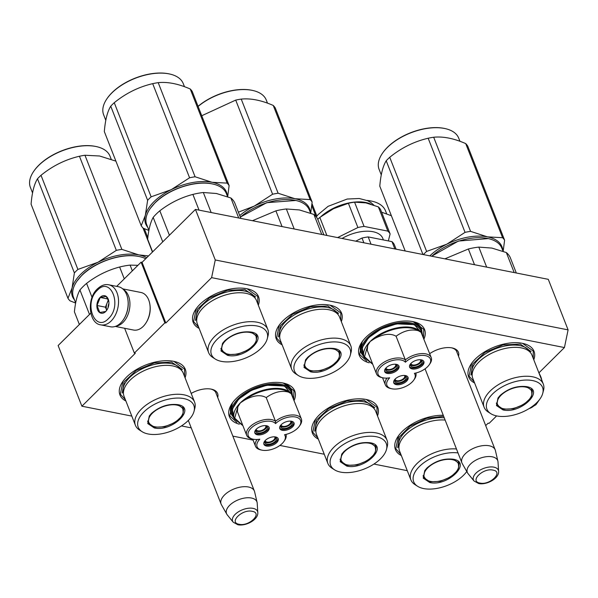 <?xml version="1.0" encoding="UTF-8"?>
<svg xmlns="http://www.w3.org/2000/svg" width="598" height="598" viewBox="0 0 598 598"><rect width="100%" height="100%" fill="white"/><g stroke="black" fill="none" stroke-linecap="round" stroke-linejoin="round"><path stroke-width="0.9" d="M191.196 393.432A19.226 10.099 -21.4 0 1 211.199 389.126A19.226 10.099 -21.4 0 1 211.505 389.186A19.226 10.099 -21.4 0 1 217.702 397.461M429.693 353.687A19.226 10.099 -21.4 0 1 452.006 347.916A19.226 10.099 -21.4 0 1 452.32 347.976A19.226 10.099 -21.4 0 1 458.517 356.251M131.807 416.096L81.896 406.206L135.305 353.269L134.363 353.082L164.884 322.83L165.825 323.017L211.602 277.644L564.43 347.558L538.91 372.86M407.275 470.678L373.907 464.07M324.258 454.233L279.894 445.443M253.104 440.128L232.854 436.121M191.24 427.869L181.456 425.933M485.696 425.604L488.14 423.182L489.082 423.369L496.609 415.909M425.238 369.287A19.226 10.099 -21.4 0 1 424.812 369.011M258.314 305.204A35.103 18.441 158.6 0 0 247.415 288.834A35.103 18.441 158.6 0 0 199.919 304.367A35.103 18.441 158.6 0 0 196.009 308.979A35.103 18.441 158.6 0 0 199.134 328.399M341.331 321.649A35.103 18.441 158.6 0 0 330.432 305.279A35.103 18.441 158.6 0 0 282.944 320.82A35.103 18.441 158.6 0 0 279.027 325.424A35.103 18.441 158.6 0 0 282.151 344.844M423.967 339.066A35.103 18.441 158.6 0 0 413.45 321.731A35.103 18.441 158.6 0 0 365.961 337.272A35.103 18.441 158.6 0 0 362.044 341.877A35.103 18.441 158.6 0 0 369.198 362.807M185.066 377.801A35.103 18.441 158.6 0 0 174.168 361.431A35.103 18.441 158.6 0 0 126.679 376.972A35.103 18.441 158.6 0 0 122.762 381.576A35.103 18.441 158.6 0 0 125.886 400.996M294.119 400.443A35.103 18.441 158.6 0 0 283.601 383.116A35.103 18.441 158.6 0 0 236.113 398.649A35.103 18.441 158.6 0 0 232.196 403.261A35.103 18.441 158.6 0 0 239.35 424.191M377.525 415.939A35.103 18.441 158.6 0 0 366.619 399.561A35.103 18.441 158.6 0 0 319.13 415.102A35.103 18.441 158.6 0 0 315.213 419.706A35.103 18.441 158.6 0 0 318.338 439.126M533.782 359.787A35.103 18.441 158.6 0 0 522.884 343.416A35.103 18.441 158.6 0 0 475.395 358.957A35.103 18.441 158.6 0 0 471.478 363.562A35.103 18.441 158.6 0 0 474.603 382.982M443.268 415.281A35.103 18.441 158.6 0 0 402.148 431.554A35.103 18.441 158.6 0 0 398.238 436.159A35.103 18.441 158.6 0 0 401.363 455.579M564.43 347.558L568.1 329.887L548.291 279.333L195.456 209.42L142.047 262.358L165.825 323.017M568.1 329.887L215.265 259.973L195.456 209.42M211.602 277.644L215.265 259.973M164.884 322.83L141.106 262.171L142.047 262.358M116.692 286.367L141.106 262.171M134.363 353.082L124.638 328.28M81.896 406.206L58.126 345.539L90.776 313.18M451.707 347.857A17.947 9.433 -21.4 0 1 456.827 351.744A17.947 9.433 -21.4 0 1 457.074 352.581M210.9 389.066A17.947 9.433 -21.4 0 1 216.02 392.953A17.947 9.433 -21.4 0 1 216.267 393.79M412.164 321.477A32.427 17.043 -21.4 0 1 421.269 328.459A32.427 17.043 -21.4 0 1 421.822 330.619M362.814 340.823A32.427 17.043 158.6 0 0 360.878 352.125A32.427 17.043 158.6 0 0 361.94 354.083M282.316 382.862A32.427 17.043 -21.4 0 1 291.42 389.844A32.427 17.043 -21.4 0 1 291.974 391.996M232.966 402.2A32.427 17.043 158.6 0 0 231.03 413.51A32.427 17.043 158.6 0 0 232.091 415.468M400.862 454.301L395.809 448.762L398.447 435.86M522.577 343.349L533.222 351.019L533.289 358.508M474.102 381.703L469.056 376.164L471.695 363.263M125.386 399.718L120.34 394.179L122.979 381.277M173.861 361.364L184.505 369.033L184.565 376.523M283.295 383.049L293.939 390.711L293.648 399.247M236.823 422.382L229.774 415.864L232.413 402.955M366.32 399.501L376.964 407.163L377.024 414.661M317.837 437.848L312.791 432.309L315.43 419.407M281.651 343.566L276.605 338.027L279.236 325.125M330.126 305.219L340.77 312.881L340.83 320.379M198.633 327.121L193.58 321.582L196.219 308.673M247.109 288.767L257.753 296.429L257.813 303.926M413.143 321.664L423.788 329.334L423.496 337.863M366.671 361.005L359.622 354.479L362.261 341.578M221.417 504.742A17.873 9.389 -21.4 0 1 221.111 504.099A17.873 9.389 -21.4 0 1 228.914 491.541A17.873 9.389 -21.4 0 1 248.432 486.989A17.873 9.389 158.6 0 1 254.382 491.055A17.873 9.389 158.6 0 1 254.599 491.735L257.08 502.365A16.303 8.566 158.6 0 0 251.452 498.029A16.303 8.566 -21.4 0 0 233.153 502.499A16.303 8.566 -21.4 0 0 226.814 514.22L221.417 504.742M233.213 522.204L237.855 524.752C245.763 526.434 258.418 519.722 257.805 512.568A13.388 7.034 158.6 0 0 253.089 508.367A13.388 7.034 158.6 0 0 237.585 512.359A13.388 7.034 158.6 0 0 233.213 522.204L227.262 514.871A16.303 8.566 -21.4 0 1 226.814 514.22M257.805 512.568L257.2 503.142A16.303 8.566 158.6 0 0 257.08 502.365M462.224 463.532A17.873 9.389 -21.4 0 1 461.918 462.889A17.873 9.389 -21.4 0 1 469.722 450.331A17.873 9.389 -21.4 0 1 489.239 445.779A17.873 9.389 158.6 0 1 495.196 449.846A17.873 9.389 158.6 0 1 495.406 450.526L497.887 461.148A16.303 8.566 158.6 0 0 492.266 456.82A16.303 8.566 -21.4 0 0 473.96 461.29A16.303 8.566 -21.4 0 0 467.621 473.011L462.224 463.532M474.027 480.994L478.662 483.543C486.57 485.225 499.225 478.505 498.612 471.359A13.388 7.034 158.6 0 0 493.896 467.158A13.388 7.034 158.6 0 0 478.393 471.149A13.388 7.034 158.6 0 0 474.027 480.994L468.07 473.661A16.303 8.566 -21.4 0 1 467.621 473.011M498.612 471.359L498.007 461.933A16.303 8.566 158.6 0 0 497.887 461.148M100.823 324.864L110.443 326.77A20.422 13.425 -78.8 0 0 120.751 322.913A20.422 13.425 -78.8 0 0 123.965 318.801L124.242 318.345A19.398 12.752 -78.8 0 0 127.927 299.748L127.845 299.224A20.422 13.425 -78.8 0 0 126.619 294.635A20.422 13.425 -78.8 0 0 118.382 286.704L108.761 284.798C104.971 284.02 101.197 285.373 97.444 288.864C86.291 298.753 88.938 323.75 100.823 324.864A20.422 13.425 -78.8 0 0 111.131 321.006A20.422 13.425 -78.8 0 0 118.486 299.71A20.422 13.425 -78.8 0 0 108.761 284.798M123.965 318.801A20.422 13.425 -78.8 0 0 127.845 299.224M97.354 290.299C83.234 303.081 95.015 333.146 108.447 318.607C122.575 305.825 110.794 275.768 97.354 290.299M100.128 297.378A8.933 5.875 -78.8 0 0 97.564 309.749A8.933 5.875 -78.8 0 0 105.674 311.536A8.933 5.875 -78.8 0 0 107.079 309.734A8.933 5.875 -78.8 0 0 108.776 301.168A8.933 5.875 -78.8 0 0 100.128 297.378M108.814 301.377L106.175 296.429L100.225 297.46L97.018 305.503L99.769 312.507L105.719 311.476L107.124 309.667M97.018 305.503L105.442 307.17L106.676 310.31M108.343 299.904L105.442 307.17M100.225 297.46L107.902 298.985M108.582 300.54A7.662 5.038 -78.8 0 0 107.049 303.149A7.662 5.038 -78.8 0 0 106.683 310.302M108.066 307.701A7.662 5.038 101.2 0 1 108.918 303.425M122.717 288.864L140.964 292.482A19.143 12.588 101.2 0 1 148.685 299.919A19.143 12.588 101.2 0 1 149.836 304.218L149.941 304.875A17.873 11.751 101.2 0 1 146.547 322.001L146.196 322.569A19.143 12.588 101.2 0 1 143.184 326.426A19.143 12.588 101.2 0 1 133.518 330.036L115.272 326.426M149.836 304.218A19.143 12.588 101.2 0 1 146.196 322.569M123.345 289.447A19.143 12.588 101.2 0 1 128.495 295.913A19.143 12.588 101.2 0 1 123.001 322.427A19.143 12.588 101.2 0 1 116.072 326.127M526.479 386.622C545.952 389.619 521 414.347 502.985 409.914L496.475 405.549L498.007 397.969L500.205 395.39C508.203 388.491 516.964 385.568 526.479 386.622L526.801 386.689M526.561 386.637L532.399 390.883L531.263 397.543L524.035 404.33L513.361 408.755L503.127 409.211L496.751 404.853L498.171 397.745M431.666 256.221L458.434 241.061L488.282 238.602A42.757 22.47 -21.4 0 1 501.842 248.192L503.06 251.295M431.778 256.243A42.757 22.47 -21.4 0 1 487.594 238.46A42.757 22.47 -21.4 0 1 488.282 238.602M514.19 272.576L506.349 252.558L491.892 248.08L478.811 247.109L486.652 267.119M516.306 272.994L510.146 257.275A47.227 24.817 158.6 0 0 506.349 252.558M444.905 258.844L468.354 248.992A47.227 24.817 -21.4 0 1 478.811 247.109M474.52 264.712L468.354 248.992M543.29 384.043L531.958 355.13A31.784 16.699 158.6 0 0 521.366 347.894A31.784 16.699 -21.4 0 0 486.66 355.997A31.784 16.699 -21.4 0 0 472.779 378.317L484.111 407.238A31.784 16.699 -21.4 0 1 497.992 384.91A31.784 16.699 -21.4 0 1 532.698 376.807A31.784 16.699 158.6 0 1 543.29 384.043A31.784 16.699 158.6 0 1 543.522 390.352L542.752 393.297A29.863 15.69 158.6 0 0 532.586 380.575A29.863 15.69 -21.4 0 0 495.817 391.107A29.863 15.69 -21.4 0 0 490.794 413.659L488.23 412.022A31.784 16.699 -21.4 0 1 484.111 407.238M490.794 413.659A29.863 15.69 -21.4 0 0 496.878 415.961A29.863 15.69 158.6 0 0 542.752 393.297M496.422 403.575L496.953 404.218M531.824 390.554L531.772 389.724M470.94 375.058L472.861 363.816L485.045 352.372L503.06 344.904L520.327 344.134L531.091 351.489M429.85 255.862A43.4 22.806 158.6 0 1 446.751 244.223A43.4 22.806 -21.4 0 1 487.497 236.868L470.574 231.366A48.505 25.49 -21.4 0 0 465.05 232.36L446.751 244.223L426.613 251.414A48.505 25.49 158.6 0 0 424.789 253.141A48.505 25.49 158.6 0 0 423.391 254.584M444.927 128.548A42.249 22.201 -21.4 0 0 444.695 128.495A42.249 22.201 -21.4 0 0 387.534 147.198A42.249 22.201 158.6 0 0 382.825 152.744A42.249 22.201 158.6 0 0 382.69 152.939M502.589 237.705A48.505 25.49 -21.4 0 1 504.6 240.194L467.711 146.069A48.505 25.49 -21.4 0 0 465.707 143.587L502.589 237.705L487.497 236.868A43.4 22.806 -21.4 0 1 502.791 250.607M503.157 251.332L504.6 240.194M465.05 232.36L428.168 138.235A48.505 25.49 -21.4 0 1 433.685 137.241C443.148 136.269 453.822 138.385 465.707 143.587M426.613 251.414L389.732 157.289C401.333 147.856 414.145 141.502 428.168 138.235M470.574 231.366L433.685 137.241M405.19 250.981L379.797 186.172C380.732 174.623 382.87 166.162 386.211 160.772L422.943 254.494M386.211 160.772A48.505 25.49 158.6 0 1 387.908 159.023A48.505 25.49 -21.4 0 1 389.732 157.289M382.825 152.744L382.548 153.14A42.757 22.47 158.6 0 1 387.317 147.527A42.757 22.47 -21.4 0 1 445.166 128.6A42.757 22.47 -21.4 0 1 458.733 138.19L459.944 141.285M382.548 153.14A42.757 22.47 158.6 0 0 379.11 169.391L381.27 174.893M503.643 408.763A18.314 9.62 -21.4 0 1 499.382 406.976A18.314 9.62 -21.4 0 1 503.389 393.222A18.314 9.62 -21.4 0 1 525.537 387.063A18.314 9.62 158.6 0 1 531.906 394.231A18.314 9.62 158.6 0 1 521.284 405.444A18.314 9.62 158.6 0 1 503.643 408.763M372.659 364.055L364.548 356.767L367.695 345.465L370.222 341.465L374.625 338.603C383.438 333.871 390.584 333.079 396.07 336.226L405.347 359.884L405.407 362.224A15.062 7.916 158.6 0 0 383.737 364.466A15.062 7.916 158.6 0 0 382.877 377.809A15.062 7.916 158.6 0 0 389.687 377.801A15.062 7.916 158.6 0 0 391.697 388.752A15.062 7.916 158.6 0 0 398.716 388.715A15.062 7.916 158.6 0 0 413.756 380.111A15.062 7.916 158.6 0 0 414.384 373.346A15.062 7.916 158.6 0 0 429.222 364.787A15.062 7.916 158.6 0 0 418.637 355.728A15.062 7.916 158.6 0 0 405.407 362.224M413.756 380.111L414.444 379.117A16.34 8.581 158.6 0 0 415.812 373.04M429.222 364.787L429.91 363.793A16.34 8.581 158.6 0 0 431.225 357.582A16.34 8.581 158.6 0 0 418.428 353.964A16.34 8.581 158.6 0 0 405.347 359.884A16.34 8.581 158.6 0 0 386.368 360.908A16.34 8.581 158.6 0 0 376.516 373.885A16.34 8.581 158.6 0 0 381.696 377.555L382.877 377.809M367.695 345.465L367.239 350.226L376.516 373.885M431.225 357.582L421.074 332.294A31.268 16.43 158.6 0 0 398.485 327.622A31.268 16.43 158.6 0 0 397.962 327.711A31.268 16.43 158.6 0 0 370.222 341.465A31.268 16.43 158.6 0 0 364.212 357.462L362.792 353.822A31.268 16.43 158.6 0 1 396.534 324.079A31.268 16.43 -21.4 0 1 421.022 331L422.442 334.641A31.268 16.43 158.6 0 0 421.074 332.294L418.316 330.716C411.162 328.87 403.747 330.701 396.07 336.226M395.263 378.953A6.189 3.252 158.6 0 0 394.68 380.141A6.189 3.252 158.6 0 0 394.732 381.352A6.189 3.252 158.6 0 0 400.63 382.481A6.189 3.252 158.6 0 0 406.304 378.048A6.189 3.252 158.6 0 0 406.259 376.837A6.189 3.252 158.6 0 0 404.233 375.432M393.626 382.369A7.662 4.022 158.6 0 0 399.359 383.587A7.662 4.022 158.6 0 0 407.754 376.83M399.756 384.596A7.662 4.022 158.6 0 0 408.015 377.308A7.662 4.022 158.6 0 0 402.02 375.619A7.662 4.022 158.6 0 0 393.761 382.899A7.662 4.022 158.6 0 0 399.756 384.596M411.118 363.233A6.189 3.252 158.6 0 0 410.534 364.429A6.189 3.252 158.6 0 0 410.587 365.632A6.189 3.252 158.6 0 0 416.485 366.761A6.189 3.252 158.6 0 0 422.166 362.328A6.189 3.252 158.6 0 0 422.113 361.117A6.189 3.252 158.6 0 0 420.095 359.719M409.481 366.649A7.662 4.022 158.6 0 0 415.214 367.867A7.662 4.022 158.6 0 0 423.616 361.11M415.61 368.876A7.662 4.022 158.6 0 0 423.877 361.596A7.662 4.022 158.6 0 0 417.882 359.899A7.662 4.022 158.6 0 0 409.615 367.179A7.662 4.022 158.6 0 0 415.61 368.876M386.211 367.733A6.189 3.252 158.6 0 0 385.628 368.921A6.189 3.252 158.6 0 0 385.68 370.132A6.189 3.252 158.6 0 0 391.578 371.253A6.189 3.252 158.6 0 0 397.251 366.821A6.189 3.252 158.6 0 0 397.207 365.61A6.189 3.252 158.6 0 0 395.181 364.212M384.574 371.149A7.662 4.022 158.6 0 0 390.307 372.36A7.662 4.022 158.6 0 0 398.702 365.61M390.703 373.369A7.662 4.022 158.6 0 0 398.963 366.088A7.662 4.022 158.6 0 0 392.968 364.391A7.662 4.022 158.6 0 0 384.708 371.679A7.662 4.022 158.6 0 0 390.703 373.369M387.033 378.108A16.34 8.581 158.6 0 0 385.336 384.828A16.34 8.581 158.6 0 0 390.524 388.498L391.697 388.752M421.964 333.4L414.309 324.632L396.594 323.847L381.165 328.99L368.585 337.698L362.209 347.655L363.734 356.221M366.088 202.939A34.46 18.112 158.6 0 0 365.827 202.886L354.569 202.161A38.033 19.988 158.6 0 0 351.504 202.64A38.033 19.988 158.6 0 0 348.387 203.283L357.896 227.532L337.608 237.585M354.569 202.161L364.077 226.41A38.033 19.988 158.6 0 0 361.005 226.889A38.033 19.988 158.6 0 0 357.896 227.532M363.876 242.788L362.014 238.041A38.033 19.988 -21.4 0 1 365.124 237.406A38.033 19.988 -21.4 0 1 368.196 236.928L371.052 244.216M362.014 238.041L355.705 241.173M368.196 236.928L391.989 241.644L394.844 248.925M391.989 241.644A38.033 19.988 158.6 0 1 394.239 244.425L396.093 249.179M342.063 238.467A29.481 15.496 -21.4 0 1 359.734 231.904A29.481 15.496 158.6 0 1 382.825 238.43L383.415 239.948M365.827 202.886L378.362 206.878A38.033 19.988 158.6 0 1 380.612 209.666L390.113 233.915L388.341 240.919M317.777 219.346A38.033 19.988 -21.4 0 1 319.825 217.44L326.889 235.463M332.331 209.3A34.46 18.112 -21.4 0 1 333.467 208.724L319.825 217.44M348.387 203.283L333.467 208.724A34.46 18.112 -21.4 0 1 335.657 207.693M390.113 233.915A38.033 19.988 158.6 0 0 387.87 231.127L364.077 226.41M378.362 206.878L387.87 231.127M420.379 359.787A5.105 2.684 -21.4 0 1 420.551 360.101A5.105 2.684 -21.4 0 1 420.588 361.095A5.105 2.684 -21.4 0 1 415.909 364.75A5.105 2.684 -21.4 0 1 411.043 363.823A5.105 2.684 -21.4 0 1 410.953 363.479M410.475 364.787A6.13 3.222 158.6 0 0 416.97 364.959A6.13 3.222 158.6 0 0 421.62 360.422M404.525 375.507A5.105 2.684 -21.4 0 1 404.689 375.813A5.105 2.684 -21.4 0 1 404.734 376.815A5.105 2.684 -21.4 0 1 400.055 380.47A5.105 2.684 -21.4 0 1 395.181 379.543A5.105 2.684 -21.4 0 1 395.099 379.199M394.62 380.507A6.13 3.222 158.6 0 0 401.116 380.679A6.13 3.222 158.6 0 0 405.758 376.135M395.472 364.279A5.105 2.684 -21.4 0 1 395.637 364.593A5.105 2.684 -21.4 0 1 395.682 365.587A5.105 2.684 -21.4 0 1 391.002 369.243A5.105 2.684 -21.4 0 1 386.129 368.316A5.105 2.684 -21.4 0 1 386.046 367.972M385.568 369.28A6.13 3.222 158.6 0 0 392.064 369.452A6.13 3.222 158.6 0 0 396.706 364.915M334.028 348.492C353.5 351.482 328.541 376.217 310.526 371.784L304.016 367.411L305.556 359.839L307.753 357.253C315.744 350.353 324.505 347.431 334.028 348.492L334.342 348.552M334.103 348.507L339.941 352.745L338.804 359.413L331.584 366.193L320.909 370.618L310.676 371.074L304.292 366.716L305.72 359.607M240.314 217.089L266.805 202.662L295.823 200.472A42.757 22.47 -21.4 0 1 309.39 210.062L310.601 213.157M240.351 217.186A42.757 22.47 -21.4 0 1 295.135 200.33A42.757 22.47 -21.4 0 1 295.823 200.472M321.739 234.438L313.89 214.428L299.434 209.95L286.352 208.971L294.201 228.982M323.854 234.865L317.688 219.137A47.227 24.817 158.6 0 0 313.89 214.428M252.446 220.714L275.902 210.855A47.227 24.817 -21.4 0 1 286.352 208.971M282.062 226.582L275.902 210.855M350.839 345.913L339.507 316.992A31.784 16.699 158.6 0 0 328.915 309.757A31.784 16.699 -21.4 0 0 294.201 317.859A31.784 16.699 -21.4 0 0 280.327 340.187L291.66 369.101A31.784 16.699 -21.4 0 1 305.533 346.773A31.784 16.699 -21.4 0 1 340.247 338.677A31.784 16.699 158.6 0 1 350.839 345.913A31.784 16.699 158.6 0 1 351.063 352.215L350.301 355.167A29.863 15.69 158.6 0 0 340.127 342.437A29.863 15.69 -21.4 0 0 303.365 352.97A29.863 15.69 -21.4 0 0 298.342 375.529L295.778 373.885A31.784 16.699 -21.4 0 1 291.66 369.101M298.342 375.529A29.863 15.69 -21.4 0 0 304.427 377.831A29.863 15.69 158.6 0 0 350.301 355.167M303.971 365.445L304.494 366.088M339.365 352.416L339.32 351.594M278.489 336.928L280.41 325.678L292.594 314.234L310.609 306.767L327.876 306.004L338.64 313.352M198.058 106.339A42.249 22.201 -21.4 0 1 252.244 90.365A42.249 22.201 -21.4 0 1 252.476 90.418M310.138 199.575A48.505 25.49 -21.4 0 1 312.141 202.064L275.259 107.939A48.505 25.49 -21.4 0 0 273.249 105.45L310.138 199.575L295.046 198.738A43.4 22.806 -21.4 0 1 310.332 212.477M310.698 213.194L312.141 202.064M278.115 193.229L295.046 198.738A43.4 22.806 -21.4 0 0 254.292 206.086L272.598 194.223A48.505 25.49 -21.4 0 1 278.115 193.229L241.233 99.104C250.697 98.139 261.371 100.255 273.249 105.45M238.385 212.17L254.292 206.086A43.4 22.806 158.6 0 0 239.731 215.594M272.598 194.223L235.709 100.098A48.505 25.49 -21.4 0 1 241.233 99.104M201.743 115.743L235.709 100.098M198.102 106.444A42.757 22.47 -21.4 0 1 252.715 90.462A42.757 22.47 -21.4 0 1 266.274 100.053L267.493 103.155M311.192 370.633A18.314 9.62 -21.4 0 1 306.931 368.846A18.314 9.62 -21.4 0 1 310.93 355.085A18.314 9.62 -21.4 0 1 333.086 348.933A18.314 9.62 158.6 0 1 339.455 356.102A18.314 9.62 158.6 0 1 328.825 367.307A18.314 9.62 158.6 0 1 311.192 370.633M251.011 332.04C270.475 335.03 245.524 359.764 227.509 355.332L220.998 350.959L222.538 343.387L224.728 340.808C232.727 333.901 241.487 330.978 251.011 332.04L251.324 332.107M251.085 332.054L256.923 336.293L255.787 342.96L248.566 349.748L237.892 354.166L227.659 354.621L221.275 350.264L222.695 343.162M150.322 208.366L155.174 202.617C168.24 189.155 195.314 180.125 211.655 183.773L212.806 184.02A42.757 22.47 -21.4 0 1 226.373 193.61L227.584 196.712M148.902 230.312L146.749 224.811A42.757 22.47 -21.4 0 1 150.188 208.56A42.757 22.47 -21.4 0 1 154.957 202.946A42.757 22.47 -21.4 0 1 212.118 183.878A42.757 22.47 -21.4 0 1 212.806 184.02M169.406 235.238L159.83 210.795C169.937 203.014 180.955 197.549 192.885 194.41A47.227 24.817 -21.4 0 1 203.335 192.519L216.416 193.498L230.873 197.975L238.714 217.993M162.753 241.831L153.178 217.388A47.227 24.817 -21.4 0 1 159.83 210.795M211.176 212.537L203.335 192.519M240.837 218.412L234.67 202.685A47.227 24.817 158.6 0 0 230.873 197.975M152.617 251.885L147.654 239.237C148.588 229.639 150.427 222.351 153.178 217.388M199.044 210.13L192.885 194.41M267.822 329.461L256.49 300.54A31.784 16.699 158.6 0 0 245.89 293.312A31.784 16.699 -21.4 0 0 211.184 301.407A31.784 16.699 -21.4 0 0 197.303 323.735L208.635 352.656A31.784 16.699 -21.4 0 1 222.516 330.328A31.784 16.699 -21.4 0 1 257.23 322.225A31.784 16.699 158.6 0 1 267.822 329.461A31.784 16.699 158.6 0 1 268.046 335.77L267.276 338.715A29.863 15.69 158.6 0 0 257.11 325.992A29.863 15.69 -21.4 0 0 220.341 336.524A29.863 15.69 -21.4 0 0 215.325 359.077L212.753 357.432A31.784 16.699 -21.4 0 1 208.635 352.656M215.325 359.077A29.863 15.69 -21.4 0 0 221.41 361.379A29.863 15.69 158.6 0 0 267.276 338.715M220.946 348.993L221.477 349.636M256.348 335.971L256.303 335.142M195.471 320.476L197.385 309.233L209.577 297.782L227.584 290.322L244.851 289.552L255.623 296.907M147.631 200.315A48.505 25.49 158.6 0 1 149.321 198.558A48.505 25.49 158.6 0 1 151.144 196.832L171.275 189.641A43.4 22.806 -21.4 0 1 212.021 182.285L195.098 176.776A48.505 25.49 -21.4 0 0 189.581 177.778L171.275 189.641A43.4 22.806 158.6 0 0 154.007 201.646A43.4 22.806 158.6 0 0 145.336 215.347L147.631 200.315L110.742 106.19C107.393 111.572 105.255 120.041 104.329 131.59L141.21 225.715A48.505 25.49 158.6 0 0 143.221 228.204L148.88 230.462M169.458 73.965A42.249 22.201 -21.4 0 0 169.227 73.913A42.249 22.201 -21.4 0 0 112.065 92.615A42.249 22.201 158.6 0 0 107.348 98.162A42.249 22.201 158.6 0 0 107.214 98.356M227.12 183.123A48.505 25.49 -21.4 0 1 229.124 185.612L192.242 91.487A48.505 25.49 -21.4 0 0 190.231 88.997L227.12 183.123L212.021 182.285A43.4 22.806 -21.4 0 1 227.315 196.024M227.681 196.749L229.124 185.612M189.581 177.778L152.692 83.653A48.505 25.49 -21.4 0 1 158.216 82.651C167.679 81.687 178.353 83.802 190.231 88.997M151.144 196.832L114.255 102.707C125.857 93.273 138.669 86.919 152.692 83.653M195.098 176.776L158.216 82.651M141.21 225.715L145.336 215.347A43.4 22.806 158.6 0 0 147.699 227.225M110.742 106.19A48.505 25.49 158.6 0 1 112.431 104.433A48.505 25.49 -21.4 0 1 114.255 102.707M107.348 98.162L107.072 98.558A42.757 22.47 158.6 0 1 111.841 92.944A42.757 22.47 -21.4 0 1 169.697 74.017A42.757 22.47 -21.4 0 1 183.257 83.608L184.476 86.703M107.072 98.558A42.757 22.47 158.6 0 0 103.641 114.809L105.794 120.31M228.174 354.18A18.314 9.62 -21.4 0 1 223.914 352.394A18.314 9.62 -21.4 0 1 227.913 338.632A18.314 9.62 -21.4 0 1 250.069 332.481A18.314 9.62 158.6 0 1 256.437 339.649A18.314 9.62 158.6 0 1 245.808 350.854A18.314 9.62 158.6 0 1 228.174 354.18M453.239 459.219C472.704 462.217 447.753 486.951 429.738 482.511L423.227 478.146L424.767 470.566L426.957 467.987C434.955 461.088 443.716 458.165 453.239 459.219L453.553 459.286M453.314 459.234L459.152 463.48L458.016 470.148L450.795 476.927L440.121 481.353L429.887 481.809L423.504 477.451L424.924 470.342M458.023 452.948A29.863 15.69 -21.4 0 0 421.964 464.198A29.863 15.69 -21.4 0 0 417.554 486.256A29.863 15.69 -21.4 0 0 423.638 488.566A29.863 15.69 158.6 0 0 466.761 471.508M423.175 476.172L423.705 476.815M458.576 463.151L458.531 462.329M417.554 486.256L414.982 484.619A31.784 16.699 -21.4 0 1 410.863 479.835A31.784 16.699 -21.4 0 1 423.212 458.509A31.784 16.699 -21.4 0 1 456.468 448.986M410.863 479.835L399.531 450.922A31.784 16.699 -21.4 0 1 411.88 429.596A31.784 16.699 -21.4 0 1 445.136 420.065M397.7 447.663L399.217 437.086L410.049 426.112L426.673 418.331L443.649 416.268M366.933 200.397A42.249 22.201 -21.4 0 1 371.455 201.092A42.249 22.201 -21.4 0 1 371.687 201.145M381.599 212.185L391.376 215.729M367.112 200.472A42.757 22.47 -21.4 0 1 371.926 201.197A42.757 22.47 -21.4 0 1 385.486 210.788L386.704 213.89M430.403 481.36A18.314 9.62 -21.4 0 1 426.142 479.581A18.314 9.62 -21.4 0 1 430.141 465.82A18.314 9.62 -21.4 0 1 452.297 459.66A18.314 9.62 158.6 0 1 458.666 466.829A18.314 9.62 158.6 0 1 448.037 478.041A18.314 9.62 158.6 0 1 430.403 481.36M370.214 442.774C389.687 445.764 364.735 470.499 346.72 466.066L340.21 461.693L341.75 454.121L343.94 451.542C351.938 444.635 360.699 441.713 370.214 442.774L370.536 442.841M370.297 442.789L376.135 447.027L374.998 453.695L367.777 460.475L357.096 464.9L346.862 465.356L340.486 460.998L341.906 453.897M387.026 440.195L375.694 411.275A31.784 16.699 158.6 0 0 365.101 404.039A31.784 16.699 -21.4 0 0 330.395 412.142A31.784 16.699 -21.4 0 0 316.514 434.469L327.846 463.383A31.784 16.699 -21.4 0 1 341.727 441.062A31.784 16.699 -21.4 0 1 376.434 432.959A31.784 16.699 158.6 0 1 387.026 440.195A31.784 16.699 158.6 0 1 387.257 446.497L386.487 449.449A29.863 15.69 158.6 0 0 376.321 436.719A29.863 15.69 -21.4 0 0 339.552 447.252A29.863 15.69 -21.4 0 0 334.529 469.811L331.965 468.167A31.784 16.699 -21.4 0 1 327.846 463.383M334.529 469.811A29.863 15.69 -21.4 0 0 340.613 472.114A29.863 15.69 158.6 0 0 386.487 449.449M340.157 459.727L340.688 460.37M375.559 446.699L375.507 445.876M314.675 431.21L316.596 419.96L328.788 408.516L346.795 401.049L364.062 400.286L374.826 407.634M316.05 216.596L311.79 205.719M316.888 216.095L311.999 203.634M347.386 464.915A18.314 9.62 -21.4 0 1 343.125 463.129A18.314 9.62 -21.4 0 1 347.124 449.367A18.314 9.62 -21.4 0 1 369.272 443.215A18.314 9.62 158.6 0 1 375.649 450.384A18.314 9.62 158.6 0 1 365.019 461.589A18.314 9.62 158.6 0 1 347.386 464.915M242.81 425.44L234.7 418.144L237.847 406.842L240.374 402.85L244.776 399.98C253.589 395.256 260.735 394.463 266.222 397.603L275.499 421.269L275.558 423.601A15.062 7.916 158.6 0 0 253.888 425.851A15.062 7.916 158.6 0 0 253.029 439.194A15.062 7.916 158.6 0 0 259.838 439.186A15.062 7.916 158.6 0 0 261.849 450.137A15.062 7.916 158.6 0 0 268.868 450.092A15.062 7.916 158.6 0 0 283.908 441.496A15.062 7.916 158.6 0 0 284.536 434.731A15.062 7.916 158.6 0 0 299.374 426.165A15.062 7.916 158.6 0 0 288.789 417.105A15.062 7.916 158.6 0 0 275.558 423.601M283.908 441.496L284.596 440.502A16.34 8.581 158.6 0 0 285.964 434.417M299.374 426.165L300.061 425.178A16.34 8.581 158.6 0 0 301.377 418.966A16.34 8.581 158.6 0 0 288.58 415.348A16.34 8.581 158.6 0 0 275.499 421.269A16.34 8.581 158.6 0 0 256.52 422.293A16.34 8.581 158.6 0 0 246.668 435.269A16.34 8.581 158.6 0 0 251.848 438.932L253.029 439.194M237.847 406.842L237.391 411.611L246.668 435.269M301.377 418.966L291.226 393.678A31.268 16.43 158.6 0 0 268.637 389.006A31.268 16.43 158.6 0 0 268.113 389.096A31.268 16.43 158.6 0 0 240.374 402.85A31.268 16.43 158.6 0 0 234.364 418.847L232.943 415.206A31.268 16.43 158.6 0 1 266.686 385.456A31.268 16.43 -21.4 0 1 291.174 392.385L292.594 396.026A31.268 16.43 158.6 0 0 291.226 393.678L288.468 392.101C281.314 390.247 273.899 392.086 266.222 397.603M265.415 440.337A6.189 3.252 158.6 0 0 264.832 441.526A6.189 3.252 158.6 0 0 264.884 442.737A6.189 3.252 158.6 0 0 270.782 443.858A6.189 3.252 158.6 0 0 276.455 439.425A6.189 3.252 158.6 0 0 276.411 438.222A6.189 3.252 158.6 0 0 274.385 436.817M263.778 443.753A7.662 4.022 158.6 0 0 269.511 444.964A7.662 4.022 158.6 0 0 277.906 438.214M269.907 445.981A7.662 4.022 158.6 0 0 278.167 438.693A7.662 4.022 158.6 0 0 272.172 436.996A7.662 4.022 158.6 0 0 263.912 444.284A7.662 4.022 158.6 0 0 269.907 445.981M281.269 424.617A6.189 3.252 158.6 0 0 280.686 425.806A6.189 3.252 158.6 0 0 280.739 427.017A6.189 3.252 158.6 0 0 286.636 428.146A6.189 3.252 158.6 0 0 292.317 423.713A6.189 3.252 158.6 0 0 292.265 422.502A6.189 3.252 158.6 0 0 290.247 421.097M279.632 428.033A7.662 4.022 158.6 0 0 285.366 429.252A7.662 4.022 158.6 0 0 293.768 422.494M285.762 430.261A7.662 4.022 158.6 0 0 294.029 422.973A7.662 4.022 158.6 0 0 288.034 421.284A7.662 4.022 158.6 0 0 279.767 428.564A7.662 4.022 158.6 0 0 285.762 430.261M256.363 429.11A6.189 3.252 158.6 0 0 255.78 430.306A6.189 3.252 158.6 0 0 255.832 431.509A6.189 3.252 158.6 0 0 261.73 432.638A6.189 3.252 158.6 0 0 267.403 428.205A6.189 3.252 158.6 0 0 267.358 426.994A6.189 3.252 158.6 0 0 265.333 425.597M254.726 432.526A7.662 4.022 158.6 0 0 260.459 433.744A7.662 4.022 158.6 0 0 268.853 426.987M260.855 434.753A7.662 4.022 158.6 0 0 269.115 427.473A7.662 4.022 158.6 0 0 263.12 425.776A7.662 4.022 158.6 0 0 254.86 433.057A7.662 4.022 158.6 0 0 260.855 434.753M257.185 439.485A16.34 8.581 158.6 0 0 255.488 446.213A16.34 8.581 158.6 0 0 260.676 449.875L261.849 450.137M292.116 394.785L284.461 386.016L266.745 385.232L251.317 390.374L238.737 399.075L232.36 409.039L233.885 417.606M290.531 421.171A5.105 2.684 -21.4 0 1 290.703 421.478A5.105 2.684 -21.4 0 1 290.74 422.48A5.105 2.684 -21.4 0 1 286.061 426.135A5.105 2.684 -21.4 0 1 281.195 425.208A5.105 2.684 -21.4 0 1 281.105 424.864M280.626 426.172A6.13 3.222 158.6 0 0 287.122 426.344A6.13 3.222 158.6 0 0 291.772 421.799M274.676 436.884A5.105 2.684 -21.4 0 1 274.841 437.198A5.105 2.684 -21.4 0 1 274.886 438.199A5.105 2.684 -21.4 0 1 270.206 441.855A5.105 2.684 -21.4 0 1 265.333 440.928A5.105 2.684 -21.4 0 1 265.25 440.584M264.772 441.885A6.13 3.222 158.6 0 0 271.268 442.057A6.13 3.222 158.6 0 0 275.91 437.519M265.624 425.664A5.105 2.684 -21.4 0 1 265.789 425.978A5.105 2.684 -21.4 0 1 265.833 426.972A5.105 2.684 -21.4 0 1 261.154 430.627A5.105 2.684 -21.4 0 1 256.28 429.7A5.105 2.684 -21.4 0 1 256.198 429.357M255.72 430.665A6.13 3.222 158.6 0 0 262.216 430.837A6.13 3.222 158.6 0 0 266.858 426.299M177.763 404.637C197.235 407.627 172.284 432.361 154.262 427.929L147.758 423.563L149.291 415.984L151.488 413.405C159.487 406.498 168.24 403.583 177.763 404.637L178.077 404.704M177.838 404.652L183.683 408.897L182.547 415.558L175.319 422.345L164.644 426.77L154.411 427.226L148.027 422.868L149.455 415.76M77.082 280.963L81.926 275.215C94.992 261.76 122.067 252.722 138.407 256.378L139.558 256.617A42.757 22.47 -21.4 0 1 145.718 258.725M75.662 302.917L73.502 297.415A42.757 22.47 -21.4 0 1 76.94 281.157A42.757 22.47 -21.4 0 1 81.709 275.551A42.757 22.47 -21.4 0 1 138.871 256.475A42.757 22.47 -21.4 0 1 139.558 256.617M92.077 297.415L86.583 283.392C96.697 275.611 107.715 270.154 119.637 267.007A47.227 24.817 -21.4 0 1 130.095 265.116L137.936 265.31M89.506 314.436L79.93 289.993A47.227 24.817 -21.4 0 1 86.583 283.392M132.337 270.857L130.095 265.116M79.37 324.482L74.414 311.835C75.341 302.237 77.179 294.956 79.93 289.993M124.279 278.847L119.637 267.007M194.574 402.058L183.242 373.145A31.784 16.699 158.6 0 0 172.65 365.909A31.784 16.699 -21.4 0 0 137.944 374.012A31.784 16.699 -21.4 0 0 124.063 396.332L135.395 425.253A31.784 16.699 -21.4 0 1 149.276 402.925A31.784 16.699 -21.4 0 1 183.982 394.822A31.784 16.699 158.6 0 1 194.574 402.058A31.784 16.699 158.6 0 1 194.806 408.367L194.036 411.312A29.863 15.69 158.6 0 0 183.87 398.589A29.863 15.69 -21.4 0 0 147.101 409.122A29.863 15.69 -21.4 0 0 142.077 431.674L139.513 430.037A31.784 16.699 -21.4 0 1 135.395 425.253M142.077 431.674A29.863 15.69 -21.4 0 0 148.162 433.976A29.863 15.69 158.6 0 0 194.036 411.312M147.706 421.59L148.237 422.233M183.1 408.569L183.055 407.739M122.224 393.073L124.145 381.83L136.329 370.386L154.344 362.919L171.611 362.149L182.375 369.504M74.384 272.912A48.505 25.49 158.6 0 1 76.073 271.156A48.505 25.49 158.6 0 1 77.897 269.429L98.035 262.238A43.4 22.806 -21.4 0 1 138.781 254.883L121.857 249.381A48.505 25.49 -21.4 0 0 116.333 250.375L98.035 262.238A43.4 22.806 158.6 0 0 80.767 274.243A43.4 22.806 158.6 0 0 72.089 287.952L74.384 272.912L37.495 178.787C34.153 184.169 32.015 192.638 31.081 204.187L67.97 298.312A48.505 25.49 158.6 0 0 69.973 300.801L75.632 303.059M96.211 146.562A42.249 22.201 -21.4 0 0 95.979 146.51A42.249 22.201 -21.4 0 0 38.818 165.212A42.249 22.201 158.6 0 0 34.108 170.759A42.249 22.201 158.6 0 0 33.966 170.953M146.742 257.701A43.4 22.806 -21.4 0 0 138.781 254.883L148.536 255.929M116.333 250.375L79.444 156.25A48.505 25.49 -21.4 0 1 84.968 155.256L99.574 155.996L115.907 161.139M77.897 269.429L41.008 175.304C52.617 165.87 65.429 159.517 79.444 156.25M121.857 249.381L84.968 155.256M152.438 252.057L143.004 227.988M147.826 237.653L144.305 228.66M67.97 298.312L72.089 287.952A43.4 22.806 158.6 0 0 74.451 299.83M37.495 178.787A48.505 25.49 158.6 0 1 39.191 177.038A48.505 25.49 -21.4 0 1 41.008 175.304M34.108 170.759L33.832 171.155A42.757 22.47 158.6 0 1 38.601 165.541A42.757 22.47 -21.4 0 1 96.45 146.615A42.757 22.47 -21.4 0 1 110.017 156.205L111.228 159.3M33.832 171.155A42.757 22.47 158.6 0 0 30.393 187.406L32.546 192.907M154.927 426.778A18.314 9.62 -21.4 0 1 150.666 424.991A18.314 9.62 -21.4 0 1 154.665 411.237A18.314 9.62 -21.4 0 1 176.821 405.078A18.314 9.62 158.6 0 1 183.19 412.246A18.314 9.62 158.6 0 1 172.56 423.451A18.314 9.62 158.6 0 1 154.927 426.778M252.199 511.327C242.197 508.861 228.324 522.615 239.14 524.274C249.149 526.741 263.023 512.987 252.199 511.327M493.014 470.118C483.005 467.651 469.131 481.397 479.955 483.057C489.956 485.524 503.83 471.777 493.014 470.118M537.228 402.222A20.422 13.425 101.2 0 1 534.904 404.973A20.422 13.425 101.2 0 1 529.125 408.584M539.217 373.638A20.422 13.425 101.2 0 1 541.81 380.268M472.158 375.223A31.231 16.408 -21.4 0 1 486.159 353.425A31.231 16.408 -21.4 0 1 520.021 345.622A31.231 16.408 158.6 0 1 530.306 352.431M418.316 330.716A30.76 16.161 158.6 0 0 398.56 328.332A30.76 16.161 158.6 0 0 374.625 338.603M422.33 334.349L421.695 330.268A32.165 16.901 158.6 0 0 396.511 323.144A32.165 16.901 158.6 0 0 361.797 353.739L364.1 357.17M320.947 216.573A34.46 18.112 -21.4 0 1 350.174 202.692A34.46 18.112 -21.4 0 1 370.962 204.187M279.707 337.085A31.231 16.408 -21.4 0 1 293.708 315.296A31.231 16.408 -21.4 0 1 327.562 307.484A31.231 16.408 158.6 0 1 337.855 314.301M196.69 320.633A31.231 16.408 -21.4 0 1 210.69 298.843A31.231 16.408 -21.4 0 1 244.545 291.039A31.231 16.408 158.6 0 1 254.83 297.849M398.918 447.82A31.231 16.408 -21.4 0 1 411.603 426.86A31.231 16.408 -21.4 0 1 444.269 417.845M315.901 431.367A31.231 16.408 -21.4 0 1 329.894 409.578A31.231 16.408 -21.4 0 1 363.756 401.766A31.231 16.408 158.6 0 1 374.042 408.584M288.468 392.101A30.76 16.161 158.6 0 0 268.711 389.709A30.76 16.161 158.6 0 0 244.776 399.98M292.482 395.734L291.846 391.653A32.165 16.901 158.6 0 0 266.663 384.529A32.165 16.901 158.6 0 0 231.949 415.124L234.252 418.555M123.442 393.237A31.231 16.408 -21.4 0 1 137.443 371.44A31.231 16.408 -21.4 0 1 171.305 363.636A31.231 16.408 158.6 0 1 181.59 370.446M188.318 420.424L221.111 504.099M215.631 392.176L254.382 491.055M425.058 368.831L461.918 462.889M456.438 350.959L495.196 449.846M540.3 398.485L535.913 404.764L528.744 408.815M539.007 372.763L543.036 383.393M444.695 128.495L445.166 128.6M499.382 406.976L496.37 403.015M531.428 389.276L531.906 394.231M372.741 364.257L364.212 357.462M422.95 336.48L422.442 334.641M385.336 384.828L382.563 377.742M420.23 326.53L421.695 330.268M360.332 350.002L361.797 353.739M316.29 216.895L318.084 214.63L328.108 206.325L347.184 199.037L359.226 198.499L367.68 200.726L370.79 202.475L373.892 205.144M252.244 90.365L252.715 90.462M306.931 368.846L303.919 364.885M338.976 351.146L339.455 356.102M150.464 208.164L150.188 208.56M169.227 73.913L169.697 74.017M223.914 352.394L220.901 348.432M255.951 334.693L256.437 339.649M371.455 201.092L371.926 201.197M426.142 479.581L423.13 475.612M458.18 461.873L458.666 466.829M343.125 463.129L340.105 459.167M375.163 445.428L375.649 450.384M242.893 425.641L234.364 418.847M293.102 397.864L292.594 396.026M255.488 446.213L252.715 439.126M290.381 387.915L291.846 391.653M230.484 411.387L231.949 415.124M77.217 280.761L76.94 281.157M95.979 146.51L96.45 146.615M150.666 424.991L147.654 421.029M182.711 407.29L183.19 412.246"/></g></svg>

